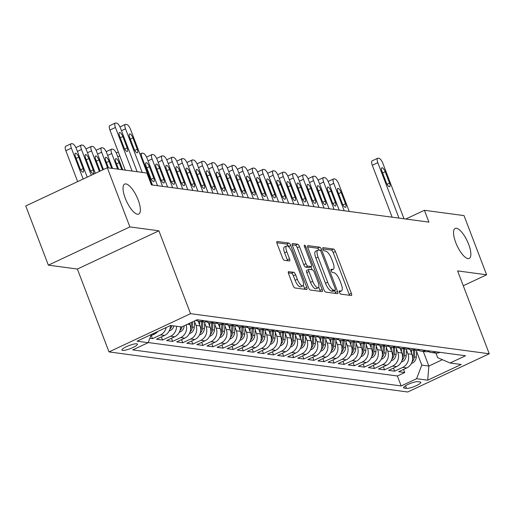 <?xml version="1.0" encoding="UTF-8"?>
<svg xmlns="http://www.w3.org/2000/svg" width="515" height="515" viewBox="0 0 515 515"><rect width="100%" height="100%" fill="white"/><g stroke="black" fill="none" stroke-linecap="round" stroke-linejoin="round"><path stroke-width="0.77" d="M339.437 292.391A1.777 0.605 64.9 0 0 340.75 294.11L351.275 295.52A2.536 0.863 64.9 0 0 351.462 295.501A2.536 0.863 64.9 0 0 351.378 293.331L335.4 251.5A2.536 0.863 64.9 0 0 333.527 249.041L323.002 247.631A1.777 0.605 64.9 0 0 322.866 247.651A1.777 0.605 64.9 0 0 322.924 249.163A1.777 0.605 64.9 0 0 324.244 250.882L325.602 251.069A8.124 2.755 64.9 0 1 331.615 258.929L332.948 262.412A8.124 2.755 64.9 0 1 333.224 269.345A8.124 2.755 64.9 0 1 332.613 269.429L331.254 269.242A1.777 0.605 64.9 0 0 331.119 269.261A1.777 0.605 64.9 0 0 331.177 270.774A1.777 0.605 64.9 0 0 332.497 272.499L333.855 272.68A8.124 2.755 64.9 0 1 339.868 280.54L341.2 284.029A8.124 2.755 64.9 0 1 341.477 290.962A8.124 2.755 64.9 0 1 340.866 291.039L339.507 290.859A1.777 0.605 64.9 0 0 339.372 290.872A1.777 0.605 64.9 0 0 339.437 292.391M138.162 199.949A16.557 5.607 64.9 0 0 124.675 184.087A16.557 5.607 64.9 0 0 125.248 198.211A16.557 5.607 64.9 0 0 138.735 214.066A16.557 5.607 64.9 0 0 138.162 199.949M468.656 244.303A16.557 5.607 64.9 0 0 455.17 228.448A16.557 5.607 64.9 0 0 455.743 242.571A16.557 5.607 64.9 0 0 469.229 258.427A16.557 5.607 64.9 0 0 468.656 244.303M122.589 350.412A8.279 1.661 159.1 0 0 131.583 348.114A8.279 1.661 159.1 0 0 137.376 344.149A8.279 1.661 159.1 0 0 136.694 343.795A8.279 1.661 159.1 0 0 127.701 346.099A8.279 1.661 159.1 0 0 121.907 350.058A8.279 1.661 159.1 0 0 122.589 350.412M288.703 271.579A2.536 0.863 64.9 0 0 288.516 271.605A2.536 0.863 64.9 0 0 288.6 273.774L293.08 285.51A2.536 0.863 64.9 0 0 294.96 287.962L306.65 289.533A2.536 0.863 64.9 0 0 306.837 289.507A2.536 0.863 64.9 0 0 306.753 287.344L290.775 245.513A2.536 0.863 64.9 0 0 288.902 243.054L277.212 241.484A2.536 0.863 64.9 0 0 277.019 241.509A2.536 0.863 64.9 0 0 277.109 243.679L282.523 257.854A2.536 0.863 64.9 0 0 284.402 260.307L289.404 260.983A2.536 0.863 64.9 0 0 289.591 260.957A2.536 0.863 64.9 0 0 289.507 258.788L286.823 251.758A6.792 2.298 64.9 0 1 286.585 245.964A6.792 2.298 64.9 0 1 292.121 252.472L302.633 280.012A6.792 2.298 64.9 0 1 302.872 285.806A6.792 2.298 64.9 0 1 297.335 279.297L295.584 274.707A2.536 0.863 64.9 0 0 293.705 272.255L288.374 271.733M158.903 230.81L129.889 226.915L107.287 167.723L25.75 205.961L48.352 265.148L77.366 269.042L109.006 351.912L190.544 313.674L158.903 230.81L77.366 269.042M463.275 285.741L486.617 274.791L457.603 270.896L489.25 353.766L190.544 313.674M486.617 274.791L464.015 215.598L424.405 210.287L405.788 219.017M107.287 167.723L146.897 173.04L151.416 184.879L428.931 222.126L424.405 210.287M323.89 289.642A2.536 0.863 64.9 0 0 325.763 292.102L337.454 293.666A2.536 0.863 64.9 0 0 337.647 293.64A2.536 0.863 64.9 0 0 337.557 291.477L321.585 249.646A2.536 0.863 64.9 0 0 319.706 247.187L308.015 245.623A2.536 0.863 64.9 0 0 307.828 245.642A2.536 0.863 64.9 0 0 307.912 247.812L323.89 289.642M322.049 291.599L310.365 290.035A2.536 0.863 64.9 0 1 308.485 287.576L292.514 245.745A2.536 0.863 64.9 0 1 292.423 243.576A2.536 0.863 64.9 0 1 292.617 243.55L297.619 244.226A2.536 0.863 64.9 0 1 299.492 246.679L305.974 263.648A2.536 0.863 64.9 0 0 307.854 266.101L311.169 266.551A2.536 0.863 64.9 0 0 311.363 266.525A2.536 0.863 64.9 0 0 311.272 264.356L304.526 246.698A1.777 0.605 64.9 0 1 304.468 245.179A1.777 0.605 64.9 0 1 305.916 246.878L322.152 289.411A2.536 0.863 64.9 0 1 322.242 291.574A2.536 0.863 64.9 0 1 322.049 291.599M149.833 338.316L152.472 338.67L151.288 335.574M166.184 327.534A10.345 9.515 97.6 0 1 160.513 334.905L164.549 335.445L156.509 339.218L162.566 340.029L161.382 336.932M176.516 326.278A10.345 9.515 97.6 0 1 170.607 336.256L174.643 336.797L166.603 340.57L172.654 341.381L171.469 338.284M186.179 324.856A10.345 9.515 97.6 0 1 180.701 337.608L184.737 338.149L176.69 341.921L182.748 342.739L181.563 339.636M194.638 321.83L195.99 325.358A10.345 9.515 97.6 0 1 190.788 338.967L194.825 339.507L186.784 343.28L192.835 344.091L191.657 340.994M204.732 323.182L206.077 326.716A10.345 9.515 97.6 0 1 200.882 340.318L204.919 340.859L196.872 344.632L202.929 345.443L201.745 342.346M214.819 324.54L216.171 328.068A10.345 9.515 97.6 0 1 210.97 341.67L215.006 342.218L206.966 345.99L213.023 346.801L211.839 343.705M224.913 325.892L226.259 329.426A10.345 9.515 97.6 0 1 221.064 343.029L225.1 343.569L217.06 347.342L223.111 348.153L221.926 345.056M235.007 327.244L236.353 330.778A10.345 9.515 97.6 0 1 231.158 344.381L235.194 344.921L227.147 348.694L233.205 349.511L232.02 346.408M245.095 328.602L246.447 332.13A10.345 9.515 97.6 0 1 241.245 345.739L245.282 346.28L237.241 350.052L243.292 350.863L242.114 347.767M255.189 329.954L256.534 333.488A10.345 9.515 97.6 0 1 251.339 347.091L255.376 347.631L247.329 351.404L253.386 352.215L252.202 349.119M265.276 331.312L266.628 334.84A10.345 9.515 97.6 0 1 261.427 348.443L265.463 348.99L257.423 352.762L263.474 353.573L262.296 350.477M275.37 332.664L276.716 336.198A10.345 9.515 97.6 0 1 271.521 349.801L275.557 350.342L267.517 354.114L273.568 354.925L272.384 351.829M285.465 334.016L286.81 337.55A10.345 9.515 97.6 0 1 281.615 351.153L285.651 351.694L277.604 355.466L283.662 356.283L282.478 353.181M295.552 335.374L296.904 338.902A10.345 9.515 97.6 0 1 291.702 352.511L295.739 353.052L287.698 356.824L293.75 357.635L292.572 354.539M305.646 336.726L306.992 340.26A10.345 9.515 97.6 0 1 301.796 353.863L305.833 354.404L297.786 358.176L303.844 358.987L302.659 355.891M315.734 338.085L317.086 341.612A10.345 9.515 97.6 0 1 311.884 355.215L315.92 355.762L307.88 359.528L313.931 360.346L312.753 357.249M325.828 339.437L327.173 342.971A10.345 9.515 97.6 0 1 321.978 356.573L326.014 357.114L317.967 360.886L324.025 361.697L322.841 358.601M335.922 340.788L337.267 344.323A10.345 9.515 97.6 0 1 332.072 357.925L336.108 358.466L328.061 362.238L334.119 363.049L332.935 359.953M346.009 342.147L347.361 345.674A10.345 9.515 97.6 0 1 342.16 359.283L346.196 359.824L338.155 363.596L344.207 364.408L343.022 361.311M356.103 343.499L357.449 347.033A10.345 9.515 97.6 0 1 352.254 360.635L356.29 361.176L348.243 364.948L354.301 365.759L353.116 362.663M366.191 344.85L367.543 348.385A10.345 9.515 97.6 0 1 362.341 361.987L366.377 362.528L358.337 366.3L364.388 367.118L363.21 364.021M376.285 346.209L377.63 349.736A10.345 9.515 97.6 0 1 372.435 363.345L376.471 363.886L368.425 367.659L374.482 368.47L373.298 365.373M386.372 347.561L387.724 351.095A10.345 9.515 97.6 0 1 382.523 364.697L386.565 365.238L378.519 369.01L384.576 369.822L383.392 366.725M396.466 348.919L397.818 352.447A10.345 9.515 97.6 0 1 392.617 366.056L396.653 366.596L388.613 370.369L394.664 371.18L402.711 367.407A10.345 9.515 -82.4 0 0 407.906 353.805L406.56 350.271M393.479 368.083L394.664 371.18M184.737 338.149A10.345 9.515 -82.4 0 0 189.932 324.547L189.462 323.311M194.825 339.507A10.345 9.515 -82.4 0 0 200.026 325.905L198.217 321.167M204.919 340.859A10.345 9.515 -82.4 0 0 210.114 327.257L208.305 322.519M215.006 342.218A10.345 9.515 -82.4 0 0 220.208 328.609L218.399 323.877M225.1 343.569A10.345 9.515 -82.4 0 0 230.302 329.967L228.493 325.229M235.194 344.921A10.345 9.515 -82.4 0 0 240.389 331.319L238.58 326.581M245.282 346.28A10.345 9.515 -82.4 0 0 250.483 332.677L248.674 327.939M255.376 347.631A10.345 9.515 -82.4 0 0 260.571 334.029L258.762 329.291M265.463 348.99A10.345 9.515 -82.4 0 0 270.665 335.381L268.856 330.649M275.557 350.342A10.345 9.515 -82.4 0 0 280.752 336.739L278.943 332.001M285.651 351.694A10.345 9.515 -82.4 0 0 290.846 338.091L289.037 333.353M295.739 353.052A10.345 9.515 -82.4 0 0 300.94 339.449L299.131 334.711M305.833 354.404A10.345 9.515 -82.4 0 0 311.028 340.801L309.219 336.063M315.92 355.762A10.345 9.515 -82.4 0 0 321.122 342.153L319.313 337.415M326.014 357.114A10.345 9.515 -82.4 0 0 331.209 343.511L329.4 338.773M336.108 358.466A10.345 9.515 -82.4 0 0 341.303 344.863L339.494 340.125M346.196 359.824A10.345 9.515 -82.4 0 0 351.397 346.215L349.588 341.484M356.29 361.176A10.345 9.515 -82.4 0 0 361.485 347.574L359.676 342.835M366.377 362.528A10.345 9.515 -82.4 0 0 371.579 348.925L369.77 344.187M376.471 363.886A10.345 9.515 -82.4 0 0 381.667 350.284L379.858 345.546M386.565 365.238A10.345 9.515 -82.4 0 0 391.76 351.636L389.952 346.898M396.653 366.596A10.345 9.515 -82.4 0 0 401.855 352.987L400.046 348.256M420.143 381.976L417.923 381.673A8.021 1.609 159.1 0 0 409.213 383.9A8.021 1.609 159.1 0 0 403.599 387.737A8.021 1.609 159.1 0 0 404.262 388.085L406.483 388.381A8.021 1.609 159.1 0 0 415.193 386.153A8.021 1.609 159.1 0 0 420.806 382.317A8.021 1.609 159.1 0 0 420.143 381.976M109.006 351.912L407.713 391.999L489.25 353.766M151.281 334.525L148.166 342.681L132.741 349.91L401.172 385.941L416.596 378.705L421.798 365.103L416.648 351.623M148.166 342.681L137.067 341.188L170.562 325.48L181.66 326.974L197.091 319.738L465.521 355.762L450.091 362.998L461.195 364.485L427.695 380.192L416.596 378.705M148.217 342.552L397.374 375.995L404.758 372.532L398.7 371.721L406.747 367.948A10.345 9.515 -82.4 0 0 411.942 354.346L410.133 349.608M428.255 351.533A10.345 9.515 -82.4 0 0 431.21 352.485A10.345 9.515 -82.4 0 0 435.98 351.797M431.21 352.485L435.246 353.026A10.345 9.515 -82.4 0 0 440.016 352.344M392.617 366.056L384.576 369.822M382.523 364.697L374.482 368.47M372.435 363.345L364.388 367.118M362.341 361.987L354.301 365.759M352.254 360.635L344.207 364.408M342.16 359.283L334.119 363.049M332.072 357.925L324.025 361.697M321.978 356.573L313.931 360.346M311.884 355.215L303.844 358.987M301.796 353.863L293.75 357.635M291.702 352.511L283.662 356.283M281.615 351.153L273.568 354.925M271.521 349.801L263.474 353.573M261.427 348.443L253.386 352.215M251.339 347.091L243.292 350.863M241.245 345.739L233.205 349.511M231.158 344.381L223.111 348.153M221.064 343.029L213.023 346.801M210.97 341.67L202.929 345.443M200.882 340.318L192.835 344.091M190.788 338.967L182.748 342.739M180.701 337.608L172.654 341.381M170.607 336.256L162.566 340.029M160.513 334.905L152.472 338.67M150.792 335.812L154.461 334.087A10.345 9.515 -82.4 0 0 157.86 331.435M421.798 365.103L428.86 366.049L442.404 359.695M423.272 351.417L428.86 366.049L427.695 380.192M435.915 353.09L437.66 357.661L450.091 362.998M129.889 226.915L48.352 265.148M403.573 369.435L404.758 372.532M397.374 375.995L401.172 385.941M425.892 350.445A10.345 9.515 97.6 0 1 421.122 351.127L425.158 351.674A10.345 9.515 -82.4 0 0 429.928 350.985M415.798 349.093A10.345 9.515 97.6 0 1 411.028 349.775L415.064 350.316A10.345 9.515 -82.4 0 0 419.834 349.634M421.122 351.127A10.345 9.515 97.6 0 1 418.167 350.181M405.711 347.734A10.345 9.515 97.6 0 1 400.94 348.423L404.977 348.964A10.345 9.515 -82.4 0 0 409.747 348.275M411.028 349.775A10.345 9.515 97.6 0 1 408.073 348.829M395.617 346.383A10.345 9.515 97.6 0 1 390.846 347.065L394.883 347.606A10.345 9.515 -82.4 0 0 399.653 346.923M400.94 348.423A10.345 9.515 97.6 0 1 397.986 347.471M385.523 345.031A10.345 9.515 97.6 0 1 380.752 345.713L384.789 346.254A10.345 9.515 -82.4 0 0 389.565 345.571M390.846 347.065A10.345 9.515 97.6 0 1 387.892 346.119M375.435 343.672A10.345 9.515 97.6 0 1 370.665 344.355L374.701 344.902A10.345 9.515 -82.4 0 0 379.471 344.213M380.752 345.713A10.345 9.515 97.6 0 1 377.798 344.76M365.341 342.321A10.345 9.515 97.6 0 1 360.571 343.003L364.607 343.544A10.345 9.515 -82.4 0 0 369.377 342.861M370.665 344.355A10.345 9.515 97.6 0 1 367.71 343.408M355.253 340.962A10.345 9.515 97.6 0 1 350.483 341.651L354.52 342.192A10.345 9.515 -82.4 0 0 359.29 341.509M360.571 343.003A10.345 9.515 97.6 0 1 357.616 342.057M345.159 339.61A10.345 9.515 97.6 0 1 340.389 340.293L344.426 340.833A10.345 9.515 -82.4 0 0 349.196 340.151M350.483 341.651A10.345 9.515 97.6 0 1 347.528 340.698M335.072 338.258A10.345 9.515 97.6 0 1 330.295 338.941L334.332 339.482A10.345 9.515 -82.4 0 0 339.108 338.799M340.389 340.293A10.345 9.515 97.6 0 1 337.434 339.346M324.978 336.9A10.345 9.515 97.6 0 1 320.208 337.589L324.244 338.13A10.345 9.515 -82.4 0 0 329.014 337.441M330.295 338.941A10.345 9.515 97.6 0 1 327.34 337.988M314.884 335.548A10.345 9.515 97.6 0 1 310.114 336.231L314.15 336.771A10.345 9.515 -82.4 0 0 318.92 336.089M320.208 337.589A10.345 9.515 97.6 0 1 317.253 336.636M304.796 334.19A10.345 9.515 97.6 0 1 300.026 334.879L304.062 335.42A10.345 9.515 -82.4 0 0 308.833 334.737M310.114 336.231A10.345 9.515 97.6 0 1 307.159 335.284M294.702 332.838A10.345 9.515 97.6 0 1 289.932 333.52L293.968 334.068A10.345 9.515 -82.4 0 0 298.739 333.379M300.026 334.879A10.345 9.515 97.6 0 1 297.071 333.926M284.615 331.486A10.345 9.515 97.6 0 1 279.838 332.169L283.874 332.709A10.345 9.515 -82.4 0 0 288.651 332.027M289.932 333.52A10.345 9.515 97.6 0 1 286.977 332.574M274.521 330.128A10.345 9.515 97.6 0 1 269.751 330.817L273.787 331.357A10.345 9.515 -82.4 0 0 278.557 330.669M279.838 332.169A10.345 9.515 97.6 0 1 276.883 331.216M264.427 328.776A10.345 9.515 97.6 0 1 259.657 329.458L263.693 329.999A10.345 9.515 -82.4 0 0 268.463 329.317M269.751 330.817A10.345 9.515 97.6 0 1 266.796 329.864M254.339 327.418A10.345 9.515 97.6 0 1 249.569 328.107L253.605 328.647A10.345 9.515 -82.4 0 0 258.376 327.965M259.657 329.458A10.345 9.515 97.6 0 1 256.702 328.512M244.245 326.066A10.345 9.515 97.6 0 1 239.475 326.748L243.511 327.295A10.345 9.515 -82.4 0 0 248.282 326.607M249.569 328.107A10.345 9.515 97.6 0 1 246.614 327.154M234.158 324.714A10.345 9.515 97.6 0 1 229.381 325.396L233.417 325.937A10.345 9.515 -82.4 0 0 238.194 325.255M239.475 326.748A10.345 9.515 97.6 0 1 236.52 325.802M224.064 323.356A10.345 9.515 97.6 0 1 219.293 324.044L223.33 324.585A10.345 9.515 -82.4 0 0 228.1 323.896M229.381 325.396A10.345 9.515 97.6 0 1 226.426 324.45M213.97 322.004A10.345 9.515 97.6 0 1 209.199 322.686L213.236 323.227A10.345 9.515 -82.4 0 0 218.006 322.545M219.293 324.044A10.345 9.515 97.6 0 1 216.339 323.092M203.882 320.652A10.345 9.515 97.6 0 1 199.112 321.334L203.148 321.875A10.345 9.515 -82.4 0 0 207.918 321.193M209.199 322.686A10.345 9.515 97.6 0 1 206.245 321.74M174.643 336.797A10.345 9.515 -82.4 0 0 180.553 326.819M195.43 320.517A10.345 9.515 -82.4 0 0 197.824 319.834M199.112 321.334A10.345 9.515 97.6 0 1 196.157 320.382M164.549 335.445A10.345 9.515 -82.4 0 0 170.459 325.525M349.44 295.275A2.536 0.863 64.9 0 0 349.17 294.368L333.199 252.53A2.536 0.863 64.9 0 0 331.319 250.078L322.847 248.938M319.178 250.206A2.536 0.863 64.9 0 0 317.504 248.224L307.642 246.897M335.626 293.421A2.536 0.863 64.9 0 0 335.355 292.514L334.608 290.557M335.123 290.267A1.777 0.605 64.9 0 0 335.259 290.248A1.777 0.605 64.9 0 0 335.194 288.735L321.173 252.015A1.777 0.605 64.9 0 0 319.86 250.296L318.425 250.103A8.124 2.755 64.9 0 0 317.813 250.181A8.124 2.755 64.9 0 0 318.09 257.114L327.675 282.214A8.124 2.755 64.9 0 0 333.688 290.074L335.123 290.267L332.922 291.303A1.777 0.605 64.9 0 0 333.051 291.284A1.777 0.605 64.9 0 0 333.154 291.194M317.813 250.181L315.611 251.217A8.124 2.755 64.9 0 0 315.888 258.15L318.09 257.114M332.922 291.303L331.48 291.11A8.124 2.755 64.9 0 1 325.474 283.244L315.888 258.15M292.243 244.831L295.41 245.256L297.619 244.226M309.296 267.427A2.536 0.863 64.9 0 1 309.155 267.555A2.536 0.863 64.9 0 1 308.968 267.581L305.646 267.137A2.536 0.863 64.9 0 1 303.766 264.678L297.29 247.715A2.536 0.863 64.9 0 0 295.41 245.256M310.899 266.738L312.051 269.751M318.714 287.203L319.95 290.441L322.152 289.411M312.695 281.248A6.792 2.298 64.9 0 0 318.231 287.756A6.792 2.298 64.9 0 0 317.993 281.963L314.292 272.261A2.536 0.863 64.9 0 0 312.412 269.802L309.097 269.358A2.536 0.863 64.9 0 0 308.903 269.384A2.536 0.863 64.9 0 0 308.994 271.547L312.695 281.248L310.494 282.284A6.792 2.298 64.9 0 0 316.023 288.786L318.231 287.756M306.889 270.388A2.536 0.863 64.9 0 0 306.702 270.414A2.536 0.863 64.9 0 0 306.786 272.583L308.994 271.547M310.494 282.284L306.786 272.583M320.221 291.355A2.536 0.863 64.9 0 0 319.95 290.441M302.872 285.806L300.67 286.836A6.792 2.298 64.9 0 1 295.134 280.334L293.383 275.744A2.536 0.863 64.9 0 0 291.503 273.285L288.329 272.86M286.585 245.964L284.383 247A6.792 2.298 64.9 0 0 284.615 252.794L286.823 251.758M287.57 260.738A2.536 0.863 64.9 0 0 287.299 259.824L284.615 252.794M288.696 246.872L288.574 246.543A2.536 0.863 64.9 0 0 286.694 244.084L276.838 242.765M304.822 289.288A2.536 0.863 64.9 0 0 304.545 288.374L303.354 285.246M411.395 363.41L412.47 363.03A6.856 6.302 -82.4 0 0 416.255 357.178L416.738 350.38M344.207 210.751L333.746 183.346A5.176 1.751 64.9 0 1 333.565 178.93A5.176 1.751 64.9 0 1 333.952 178.879L334.962 179.014A5.176 1.751 64.9 0 1 338.786 184.022L349.254 211.427M411.453 353.065L411.678 349.865M412.122 361.678A6.856 6.302 -82.4 0 0 414.343 356.921L414.807 350.284M413.597 350.123L413.127 356.76A6.856 6.302 97.6 0 1 412.637 358.949M337.904 191.992L342.243 203.354A4.139 1.403 64.9 0 0 345.617 207.32A4.139 1.403 64.9 0 0 345.475 203.792L341.136 192.423A4.139 1.403 64.9 0 0 337.763 188.458A4.139 1.403 64.9 0 0 337.904 191.992M398.983 218.103L377.817 162.676A5.176 1.751 64.9 0 1 377.637 158.266A5.176 1.751 64.9 0 1 378.029 158.214L379.034 158.35A5.176 1.751 64.9 0 1 382.864 163.352L404.024 218.778M377.637 158.266L372.126 160.847A5.176 1.751 -115.1 0 0 372.306 165.264L392.134 217.182M381.982 171.321A4.139 1.403 -115.1 0 1 381.834 167.793A4.139 1.403 -115.1 0 1 385.207 171.759L389.546 183.121A4.139 1.403 -115.1 0 1 389.688 186.649A4.139 1.403 -115.1 0 1 386.321 182.69L381.982 171.321M401.307 362.058L402.376 361.672A6.856 6.302 -82.4 0 0 406.168 355.82L406.644 349.028M334.119 209.399L323.652 181.988A5.176 1.751 64.9 0 1 323.472 177.578A5.176 1.751 64.9 0 1 323.864 177.527L324.868 177.662A5.176 1.751 64.9 0 1 328.699 182.671L339.16 210.075M401.365 351.713L401.591 348.507M402.028 360.326A6.856 6.302 -82.4 0 0 404.249 355.562L404.719 348.925M403.509 348.764L403.039 355.402A6.856 6.302 97.6 0 1 402.543 357.597M327.817 190.634L332.156 202.002A4.139 1.403 64.9 0 0 335.529 205.968A4.139 1.403 64.9 0 0 335.381 202.434L331.042 191.071A4.139 1.403 64.9 0 0 327.669 187.106A4.139 1.403 64.9 0 0 327.817 190.634M391.213 360.7L392.288 360.32A6.856 6.302 -82.4 0 0 396.074 354.468L396.556 347.67M324.025 208.047L313.558 180.636A5.176 1.751 64.9 0 1 313.384 176.227A5.176 1.751 64.9 0 1 313.77 176.175L314.781 176.31A5.176 1.751 64.9 0 1 318.605 181.312L329.072 208.723M391.271 350.355L391.497 347.155M391.934 358.968A6.856 6.302 -82.4 0 0 394.155 354.211L394.625 347.574M393.415 347.413L392.945 354.05A6.856 6.302 97.6 0 1 392.449 356.245M317.723 189.282L322.062 200.644A4.139 1.403 64.9 0 0 325.435 204.609A4.139 1.403 64.9 0 0 325.293 201.082L320.954 189.713A4.139 1.403 64.9 0 0 317.581 185.754A4.139 1.403 64.9 0 0 317.723 189.282M381.126 359.348L382.194 358.961A6.856 6.302 -82.4 0 0 385.986 353.116L386.462 346.318M313.931 206.689L303.47 179.284A5.176 1.751 64.9 0 1 303.29 174.868A5.176 1.751 64.9 0 1 303.676 174.817L304.687 174.952A5.176 1.751 64.9 0 1 308.517 179.96L318.978 207.365M381.177 349.003L381.409 345.797M381.847 357.616A6.856 6.302 -82.4 0 0 384.068 352.859L384.538 346.222M383.321 346.054L382.857 352.691A6.856 6.302 97.6 0 1 382.362 354.887M307.629 187.93L311.974 199.292A4.139 1.403 64.9 0 0 315.341 203.258A4.139 1.403 64.9 0 0 315.199 199.723L310.86 188.361A4.139 1.403 64.9 0 0 307.487 184.396A4.139 1.403 64.9 0 0 307.629 187.93M371.032 357.996L372.107 357.61A6.856 6.302 -82.4 0 0 375.892 351.758L376.375 344.96M303.844 205.337L293.376 177.926A5.176 1.751 64.9 0 1 293.196 173.516A5.176 1.751 64.9 0 1 293.589 173.465L294.599 173.6A5.176 1.751 64.9 0 1 298.423 178.608L308.891 206.013M371.09 347.644L371.315 344.445M371.753 356.264A6.856 6.302 -82.4 0 0 373.974 351.5L374.444 344.863M373.233 344.702L372.763 351.339A6.856 6.302 97.6 0 1 372.268 353.535M297.541 186.572L301.88 197.94A4.139 1.403 64.9 0 0 305.253 201.899A4.139 1.403 64.9 0 0 305.112 198.372L300.766 187.009A4.139 1.403 64.9 0 0 297.4 183.044A4.139 1.403 64.9 0 0 297.541 186.572M360.938 356.638L362.013 356.258A6.856 6.302 -82.4 0 0 365.798 350.406L366.281 343.608M293.75 203.979L283.289 176.574A5.176 1.751 64.9 0 1 283.108 172.158A5.176 1.751 64.9 0 1 283.495 172.107L284.505 172.242A5.176 1.751 64.9 0 1 288.329 177.25L298.797 204.661M360.996 346.292L361.221 343.093M361.665 354.906A6.856 6.302 -82.4 0 0 363.886 350.149L364.35 343.511M363.139 343.351L362.676 349.988A6.856 6.302 97.6 0 1 362.18 352.176M287.447 185.22L291.786 196.582A4.139 1.403 64.9 0 0 295.159 200.547A4.139 1.403 64.9 0 0 295.018 197.02L290.679 185.651A4.139 1.403 64.9 0 0 287.306 181.686A4.139 1.403 64.9 0 0 287.447 185.22M350.85 355.286L351.919 354.899A6.856 6.302 -82.4 0 0 355.71 349.048L356.187 342.256M283.662 202.627L273.195 175.222A5.176 1.751 64.9 0 1 273.014 170.806A5.176 1.751 64.9 0 1 273.407 170.755L274.411 170.89A5.176 1.751 64.9 0 1 278.242 175.898L288.709 203.303M350.908 344.941L351.133 341.735M351.571 353.554A6.856 6.302 -82.4 0 0 353.792 348.79L354.262 342.16M353.052 341.992L352.582 348.629A6.856 6.302 97.6 0 1 352.086 350.824M277.36 183.861L281.699 195.23A4.139 1.403 64.9 0 0 285.072 199.196A4.139 1.403 64.9 0 0 284.924 195.661L280.585 184.299A4.139 1.403 64.9 0 0 277.212 180.334A4.139 1.403 64.9 0 0 277.36 183.861M340.756 353.927L341.831 353.548A6.856 6.302 -82.4 0 0 345.617 347.696L346.099 340.898M273.568 201.275L263.101 173.864A5.176 1.751 64.9 0 1 262.927 169.454A5.176 1.751 64.9 0 1 263.313 169.403L264.324 169.538A5.176 1.751 64.9 0 1 268.148 174.54L278.615 201.951M340.814 343.582L341.039 340.383M341.477 352.196A6.856 6.302 -82.4 0 0 343.698 347.438L344.168 340.801M342.958 340.64L342.488 347.277A6.856 6.302 97.6 0 1 341.992 349.473M267.266 182.51L271.605 193.872A4.139 1.403 64.9 0 0 274.978 197.837A4.139 1.403 64.9 0 0 274.836 194.309L270.497 182.941A4.139 1.403 64.9 0 0 267.124 178.982A4.139 1.403 64.9 0 0 267.266 182.51M330.669 352.575L331.737 352.189A6.856 6.302 -82.4 0 0 335.529 346.344L336.005 339.546M263.48 199.917L253.013 172.512A5.176 1.751 64.9 0 1 252.833 168.096A5.176 1.751 64.9 0 1 253.219 168.045L254.23 168.18A5.176 1.751 64.9 0 1 258.06 173.188L268.521 200.593M330.727 342.23L330.952 339.031M331.39 350.844A6.856 6.302 -82.4 0 0 333.611 346.086L334.081 339.449M332.864 339.282L332.4 345.919A6.856 6.302 97.6 0 1 331.905 348.114M257.172 181.158L261.517 192.52A4.139 1.403 64.9 0 0 264.884 196.485A4.139 1.403 64.9 0 0 264.742 192.951L260.403 181.589A4.139 1.403 64.9 0 0 257.03 177.624A4.139 1.403 64.9 0 0 257.172 181.158M320.575 351.224L321.65 350.837A6.856 6.302 -82.4 0 0 325.435 344.986L325.918 338.188M253.386 198.565L242.919 171.154A5.176 1.751 64.9 0 1 242.739 166.744A5.176 1.751 64.9 0 1 243.132 166.693L244.142 166.828A5.176 1.751 64.9 0 1 247.966 171.836L258.433 199.241M320.633 340.872L320.858 337.673M321.296 349.492A6.856 6.302 -82.4 0 0 323.517 344.728L323.986 338.091M322.776 337.93L322.306 344.567A6.856 6.302 97.6 0 1 321.811 346.762M247.084 179.799L251.423 191.168A4.139 1.403 64.9 0 0 254.796 195.127A4.139 1.403 64.9 0 0 254.655 191.599L250.309 180.237A4.139 1.403 64.9 0 0 246.943 176.272A4.139 1.403 64.9 0 0 247.084 179.799M310.481 349.865L311.556 349.485A6.856 6.302 -82.4 0 0 315.347 343.634L315.824 336.836M243.292 197.206L232.832 169.802A5.176 1.751 64.9 0 1 232.651 165.386A5.176 1.751 64.9 0 1 233.038 165.334L234.048 165.476A5.176 1.751 64.9 0 1 237.872 170.478L248.339 197.889M310.539 339.52L310.764 336.321M311.208 348.134A6.856 6.302 -82.4 0 0 313.429 343.376L313.893 336.739M312.682 336.578L312.219 343.215A6.856 6.302 97.6 0 1 311.723 345.404M236.99 178.447L241.329 189.81A4.139 1.403 64.9 0 0 244.702 193.775A4.139 1.403 64.9 0 0 244.561 190.247L240.222 178.879A4.139 1.403 64.9 0 0 236.849 174.913A4.139 1.403 64.9 0 0 236.99 178.447M300.393 348.513L301.462 348.127A6.856 6.302 -82.4 0 0 305.253 342.275L305.73 335.484M233.205 195.855L222.738 168.45A5.176 1.751 64.9 0 1 222.557 164.034A5.176 1.751 64.9 0 1 222.95 163.982L223.954 164.118A5.176 1.751 64.9 0 1 227.785 169.126L238.252 196.53M300.451 338.168L300.676 334.962M301.114 346.782A6.856 6.302 -82.4 0 0 303.335 342.024L303.805 335.387M302.595 335.22L302.125 341.857A6.856 6.302 97.6 0 1 301.629 344.052M226.903 177.096L231.241 188.458A4.139 1.403 64.9 0 0 234.615 192.423A4.139 1.403 64.9 0 0 234.467 188.889L230.128 177.527A4.139 1.403 64.9 0 0 226.761 173.561A4.139 1.403 64.9 0 0 226.903 177.096M290.299 347.155L291.374 346.775A6.856 6.302 -82.4 0 0 295.159 340.924L295.642 334.126M223.111 194.503L212.644 167.092A5.176 1.751 64.9 0 1 212.47 162.682A5.176 1.751 64.9 0 1 212.856 162.631L213.867 162.766A5.176 1.751 64.9 0 1 217.691 167.768L228.158 195.179M290.357 336.81L290.582 333.611M291.026 345.423A6.856 6.302 -82.4 0 0 293.241 340.666L293.711 334.029M292.501 333.868L292.031 340.505A6.856 6.302 97.6 0 1 291.535 342.7M216.809 175.737L221.147 187.106A4.139 1.403 64.9 0 0 224.521 191.065A4.139 1.403 64.9 0 0 224.379 187.537L220.04 176.169A4.139 1.403 64.9 0 0 216.667 172.21A4.139 1.403 64.9 0 0 216.809 175.737M280.212 345.803L281.28 345.417A6.856 6.302 -82.4 0 0 285.072 339.572L285.548 332.774M213.023 193.144L202.556 165.74A5.176 1.751 64.9 0 1 202.376 161.324A5.176 1.751 64.9 0 1 202.762 161.272L203.773 161.407A5.176 1.751 64.9 0 1 207.603 166.416L218.064 193.82M280.269 335.458L280.495 332.259M280.933 344.072A6.856 6.302 -82.4 0 0 283.153 339.314L283.623 332.677M282.407 332.516L281.943 339.147A6.856 6.302 97.6 0 1 281.447 341.342M206.715 174.385L211.06 185.748A4.139 1.403 64.9 0 0 214.427 189.713A4.139 1.403 64.9 0 0 214.285 186.179L209.946 174.817A4.139 1.403 64.9 0 0 206.573 170.851A4.139 1.403 64.9 0 0 206.715 174.385M270.118 344.451L271.193 344.065A6.856 6.302 -82.4 0 0 274.978 338.213L275.461 331.422M202.929 191.792L192.462 164.382A5.176 1.751 64.9 0 1 192.288 159.972A5.176 1.751 64.9 0 1 192.674 159.92L193.685 160.056A5.176 1.751 64.9 0 1 197.509 165.064L207.976 192.468M270.175 334.106L270.401 330.9M270.839 342.72A6.856 6.302 -82.4 0 0 273.059 337.956L273.529 331.319M272.319 331.158L271.849 337.795A6.856 6.302 97.6 0 1 271.353 339.99M196.627 173.027L200.966 184.396A4.139 1.403 64.9 0 0 204.339 188.361A4.139 1.403 64.9 0 0 204.198 184.827L199.859 173.465A4.139 1.403 64.9 0 0 196.485 169.499A4.139 1.403 64.9 0 0 196.627 173.027M260.03 343.093L261.099 342.713A6.856 6.302 -82.4 0 0 264.89 336.861L265.367 330.064M192.835 190.434L182.374 163.03A5.176 1.751 64.9 0 1 182.194 158.614A5.176 1.751 64.9 0 1 182.58 158.569L183.591 158.704A5.176 1.751 64.9 0 1 187.415 163.706L197.882 191.117M260.081 332.748L260.307 329.549M260.751 341.361A6.856 6.302 -82.4 0 0 262.972 336.604L263.435 329.967M262.225 329.806L261.762 336.443A6.856 6.302 97.6 0 1 261.266 338.632M186.533 171.675L190.872 183.037A4.139 1.403 64.9 0 0 194.245 187.003A4.139 1.403 64.9 0 0 194.103 183.475L189.765 172.107A4.139 1.403 64.9 0 0 186.391 168.148A4.139 1.403 64.9 0 0 186.533 171.675M249.936 341.741L251.011 341.355A6.856 6.302 -82.4 0 0 254.796 335.51L255.273 328.712M182.748 189.082L172.28 161.678A5.176 1.751 64.9 0 1 172.1 157.262A5.176 1.751 64.9 0 1 172.493 157.21L173.497 157.345A5.176 1.751 64.9 0 1 177.327 162.354L187.795 189.758M249.994 331.396L250.219 328.19M250.657 340.009A6.856 6.302 -82.4 0 0 252.878 335.252L253.348 328.615M252.138 328.448L251.668 335.085A6.856 6.302 97.6 0 1 251.172 337.28M176.445 170.323L180.784 181.686A4.139 1.403 64.9 0 0 184.158 185.651A4.139 1.403 64.9 0 0 184.01 182.117L179.671 170.755A4.139 1.403 64.9 0 0 176.304 166.789A4.139 1.403 64.9 0 0 176.445 170.323M239.842 340.389L240.917 340.003A6.856 6.302 -82.4 0 0 244.702 334.151L245.185 327.353M172.654 187.73L162.186 160.32A5.176 1.751 64.9 0 1 162.013 155.91A5.176 1.751 64.9 0 1 162.399 155.858L163.41 155.994A5.176 1.751 64.9 0 1 167.233 160.995L177.701 188.406M239.9 330.038L240.125 326.838M240.569 338.651A6.856 6.302 -82.4 0 0 242.79 333.894L243.254 327.257M242.044 327.096L241.574 333.733A6.856 6.302 97.6 0 1 241.078 335.928M166.351 168.965L170.69 180.334A4.139 1.403 64.9 0 0 174.064 184.293A4.139 1.403 64.9 0 0 173.922 180.765L169.583 169.403A4.139 1.403 64.9 0 0 166.21 165.437A4.139 1.403 64.9 0 0 166.351 168.965M229.754 339.031L230.823 338.651A6.856 6.302 -82.4 0 0 234.615 332.799L235.091 326.001M162.566 186.372L152.099 158.968A5.176 1.751 64.9 0 1 151.919 154.552A5.176 1.751 64.9 0 1 152.305 154.5L153.316 154.635A5.176 1.751 64.9 0 1 157.146 159.644L167.607 187.048M229.812 328.686L230.038 325.486M230.475 337.299A6.856 6.302 -82.4 0 0 232.696 332.542L233.166 325.905M231.956 325.744L231.486 332.381A6.856 6.302 97.6 0 1 230.99 334.57M156.264 167.613L160.603 178.975A4.139 1.403 64.9 0 0 163.97 182.941A4.139 1.403 64.9 0 0 163.828 179.413L159.489 168.045A4.139 1.403 64.9 0 0 156.116 164.079A4.139 1.403 64.9 0 0 156.264 167.613M219.66 337.679L220.735 337.293A6.856 6.302 -82.4 0 0 224.521 331.441L225.004 324.65M152.472 185.02L142.005 157.609A5.176 1.751 64.9 0 1 141.831 153.2A5.176 1.751 64.9 0 1 142.217 153.148L143.228 153.283A5.176 1.751 64.9 0 1 147.052 158.292L157.519 185.696M219.718 327.334L219.944 324.128M220.381 335.947A6.856 6.302 -82.4 0 0 222.602 331.184L223.072 324.547M221.862 324.386L221.392 331.023A6.856 6.302 97.6 0 1 220.896 333.218M146.17 166.255L150.509 177.624A4.139 1.403 64.9 0 0 153.882 181.589A4.139 1.403 64.9 0 0 153.74 178.055L149.402 166.693A4.139 1.403 64.9 0 0 146.028 162.727A4.139 1.403 64.9 0 0 146.17 166.255M209.573 336.321L210.641 335.941A6.856 6.302 -82.4 0 0 214.433 330.089L214.91 323.291M209.624 325.976L209.85 322.776M210.294 334.589A6.856 6.302 -82.4 0 0 212.515 329.832L212.978 323.195M211.768 323.034L211.305 329.671A6.856 6.302 97.6 0 1 210.809 331.866M199.479 334.969L200.554 334.583A6.856 6.302 -82.4 0 0 204.339 328.737L204.816 321.939M199.537 324.624L199.762 321.418M200.2 333.237A6.856 6.302 -82.4 0 0 202.421 328.48L202.891 321.843M201.68 321.675L201.211 328.312A6.856 6.302 97.6 0 1 200.715 330.508M189.385 333.617L190.46 333.231A6.856 6.302 -82.4 0 0 194.245 327.379L194.709 320.851M117.678 169.12L111.729 153.547A5.176 1.751 64.9 0 1 111.555 149.138A5.176 1.751 64.9 0 1 111.942 149.086L112.952 149.221A5.176 1.751 64.9 0 1 116.776 154.223L122.725 169.796M190.112 331.885A6.856 6.302 -82.4 0 0 192.333 327.122L192.707 321.791M191.445 322.384L191.117 326.961A6.856 6.302 97.6 0 1 190.621 329.156M121.817 169.673L119.126 162.631A4.139 1.403 64.9 0 0 115.753 158.665A4.139 1.403 64.9 0 0 115.894 162.193L118.585 169.242M179.297 332.259L180.366 331.879A6.856 6.302 -82.4 0 0 184.158 326.027L184.17 325.795M107.584 167.761L101.642 152.195A5.176 1.751 64.9 0 1 101.461 147.779A5.176 1.751 64.9 0 1 101.854 147.728L102.858 147.863A5.176 1.751 64.9 0 1 106.689 152.871L112.631 168.444M180.018 330.527A6.856 6.302 -82.4 0 0 182.098 326.768M180.829 326.858A6.856 6.302 97.6 0 1 180.533 327.798M111.723 168.321L109.032 161.272A4.139 1.403 64.9 0 0 105.659 157.307A4.139 1.403 64.9 0 0 105.807 160.841L108.498 167.884M169.203 330.907L170.278 330.521A6.856 6.302 -82.4 0 0 173.87 325.924M99.408 171.418L91.548 150.837A5.176 1.751 64.9 0 1 91.374 146.427A5.176 1.751 64.9 0 1 91.76 146.376L92.771 146.511A5.176 1.751 64.9 0 1 96.595 151.519L103.47 169.512M169.924 329.175A6.856 6.302 -82.4 0 0 171.952 325.667M170.742 325.506A6.856 6.302 97.6 0 1 170.439 326.446M102.736 169.86L98.944 159.92A4.139 1.403 64.9 0 0 95.571 155.955A4.139 1.403 64.9 0 0 95.713 159.483L100.052 170.851A4.139 1.403 64.9 0 0 100.142 171.077M91.29 175.229L81.46 149.485A5.176 1.751 64.9 0 1 81.28 145.076A5.176 1.751 64.9 0 1 81.666 145.024L82.677 145.159A5.176 1.751 64.9 0 1 86.501 150.161L95.346 173.323M85.619 158.131L89.964 169.493A4.139 1.403 64.9 0 0 93.331 173.458A4.139 1.403 64.9 0 0 93.189 169.931L88.85 158.562A4.139 1.403 64.9 0 0 85.477 154.603A4.139 1.403 64.9 0 0 85.619 158.131M142.179 172.409L125.531 128.821A5.176 1.751 64.9 0 1 125.351 124.405A5.176 1.751 64.9 0 1 125.744 124.353L126.748 124.488A5.176 1.751 64.9 0 1 130.578 129.497L151.745 184.924M129.696 137.466A4.139 1.403 -115.1 0 1 129.555 133.932A4.139 1.403 -115.1 0 1 132.922 137.898L137.267 149.26A4.139 1.403 -115.1 0 1 137.408 152.794A4.139 1.403 -115.1 0 1 134.035 148.829L129.696 137.466M83.166 179.033L71.366 148.133A5.176 1.751 64.9 0 1 71.186 143.717A5.176 1.751 64.9 0 1 71.579 143.666L72.583 143.801A5.176 1.751 64.9 0 1 76.413 148.809L87.228 177.128M77.656 181.615L65.856 150.715A5.176 1.751 -115.1 0 1 65.682 146.299L71.186 143.717M75.531 156.779L79.87 168.141A4.139 1.403 64.9 0 0 83.243 172.107A4.139 1.403 64.9 0 0 83.102 168.572L78.756 157.21A4.139 1.403 64.9 0 0 75.39 153.245A4.139 1.403 64.9 0 0 75.531 156.779M132.085 171.051L115.437 127.463A5.176 1.751 64.9 0 1 115.263 123.053A5.176 1.751 64.9 0 1 115.65 123.001L116.66 123.137A5.176 1.751 64.9 0 1 120.484 128.138L137.132 171.727M115.263 123.053L109.753 125.634A5.176 1.751 -115.1 0 0 109.933 130.044L125.242 170.13M119.602 136.108A4.139 1.403 -115.1 0 1 119.461 132.58A4.139 1.403 -115.1 0 1 122.834 136.539L127.173 147.908A4.139 1.403 -115.1 0 1 127.314 151.436A4.139 1.403 -115.1 0 1 123.941 147.47L119.602 136.108M187.518 324.225L189.932 324.547M195.99 325.358L200.026 325.905M206.077 326.716L210.114 327.257M216.171 328.068L220.208 328.609M226.259 329.426L230.302 329.967M236.353 330.778L240.389 331.319M246.447 332.13L250.483 332.677M256.534 333.488L260.571 334.029M266.628 334.84L270.665 335.381M276.716 336.198L280.752 336.739M286.81 337.55L290.846 338.091M296.904 338.902L300.94 339.449M306.992 340.26L311.028 340.801M317.086 341.612L321.122 342.153M327.173 342.971L331.209 343.511M337.267 344.323L341.303 344.863M347.361 345.674L351.397 346.215M357.449 347.033L361.485 347.574M367.543 348.385L371.579 348.925M377.63 349.736L381.667 350.284M387.724 351.095L391.76 351.636M397.818 352.447L401.855 352.987M407.906 353.805L411.942 354.346M402.711 367.407L406.747 367.948M152.71 333.855L154.461 334.087M405.485 385.78L406.483 388.381M403.863 387.042L404.262 388.085M339.256 291.799L340.866 291.039M330.997 270.182L332.613 269.429M331.319 250.078L333.527 249.041M333.199 252.53L335.4 251.5M349.17 294.368L351.378 293.331M307.687 245.777L308.015 245.623M317.504 248.224L319.706 247.187M320.047 250.367L321.585 249.646M335.355 292.514L337.557 291.477M325.474 283.244L327.675 282.214M331.48 291.11L333.688 290.074M292.282 243.711L292.617 243.55M297.29 247.715L299.492 246.679M303.766 264.678L305.974 263.648M305.646 267.137L307.854 266.101M308.968 267.581L311.169 266.551M304.796 247.406L305.916 246.878M291.503 273.285L293.705 272.255M293.383 275.744L295.584 274.707M295.134 280.334L297.335 279.297M287.299 259.824L289.507 258.788M276.877 241.638L277.212 241.484M286.694 244.084L288.902 243.054M288.574 246.543L290.775 245.513M304.545 288.374L306.753 287.344M333.746 183.346L329.684 185.252M411.614 362.978L412.335 363.075M414.343 356.921L416.255 357.178M412.547 356.676L413.127 356.76M338.535 193.64L341.136 192.423M342.996 204.951L345.475 203.792M372.306 165.264L377.817 162.676M385.207 171.759L382.613 172.976M389.546 183.121L387.068 184.286M323.652 181.988L319.59 183.894M401.52 361.627L402.241 361.723M404.249 355.562L406.168 355.82M402.453 355.324L403.039 355.402M328.448 192.288L331.042 191.071M332.902 203.599L335.381 202.434M313.558 180.636L309.502 182.542M391.426 360.268L392.153 360.365M394.155 354.211L396.074 354.468M392.366 353.972L392.945 354.05M318.354 190.936L320.954 189.713M322.808 202.241L325.293 201.082M303.47 179.284L299.408 181.183M381.338 358.916L382.059 359.013M384.068 352.859L385.986 353.116M382.272 352.614L382.857 352.691M308.26 189.578L310.86 188.361M312.721 200.889L315.199 199.723M293.376 177.926L289.314 179.832M371.244 357.565L371.972 357.661M373.974 351.5L375.892 351.758M372.178 351.262L372.763 351.339M298.172 188.226L300.766 187.009M302.627 199.537L305.112 198.372M283.289 176.574L279.227 178.48M361.157 356.206L361.878 356.303M363.886 350.149L365.798 350.406M362.09 349.904L362.676 349.988M288.078 186.868L290.679 185.651M292.539 198.178L295.018 197.02M273.195 175.222L269.133 177.121M351.063 354.854L351.784 354.951M353.792 348.79L355.71 349.048M351.996 348.552L352.582 348.629M277.991 185.516L280.585 184.299M282.445 196.827L284.924 195.661M263.101 173.864L259.045 175.77M340.969 353.496L341.696 353.593M343.698 347.438L345.617 347.696M341.909 347.2L342.488 347.277M267.897 184.164L270.497 182.941M272.351 195.475L274.836 194.309M253.013 172.512L248.951 174.418M330.881 352.144L331.602 352.241M333.611 346.086L335.529 346.344M331.815 345.842L332.4 345.919M257.803 182.806L260.403 181.589M262.264 194.116L264.742 192.951M242.919 171.154L238.857 173.059M320.787 350.792L321.514 350.889M323.517 344.728L325.435 344.986M321.721 344.49L322.306 344.567M247.715 181.454L250.309 180.237M252.17 192.764L254.655 191.599M232.832 169.802L228.769 171.707M310.7 349.434L311.421 349.531M313.429 343.376L315.347 343.634M311.633 343.132L312.219 343.215M237.621 180.102L240.222 178.879M242.082 191.406L244.561 190.247M222.738 168.45L218.675 170.349M300.606 348.082L301.333 348.179M303.335 342.024L305.253 342.275M301.539 341.78L302.125 341.857M227.533 178.744L230.128 177.527M231.988 190.054L234.467 188.889M212.644 167.092L208.588 168.997M290.512 346.724L291.239 346.827M293.241 340.666L295.159 340.924M291.451 340.428L292.031 340.505M217.439 177.392L220.04 176.169M221.901 188.702L224.379 187.537M202.556 165.74L198.494 167.645M280.424 345.372L281.145 345.468M283.153 339.314L285.072 339.572M281.357 339.07L281.943 339.147M207.345 176.033L209.946 174.817M211.807 187.344L214.285 186.179M192.462 164.382L188.406 166.287M270.33 344.02L271.057 344.117M273.059 337.956L274.978 338.213M271.263 337.718L271.849 337.795M197.258 174.682L199.859 173.465M201.713 185.992L204.198 184.827M182.374 163.03L178.312 164.935M260.242 342.662L260.963 342.758M262.972 336.604L264.89 336.861M261.176 336.366L261.762 336.443M187.164 173.33L189.765 172.107M191.625 184.634L194.103 183.475M172.28 161.678L168.218 163.577M250.148 341.31L250.876 341.406M252.878 335.252L254.796 335.51M251.082 335.007L251.668 335.085M177.076 171.971L179.671 170.755M181.531 183.282L184.01 182.117M162.186 160.32L158.131 162.225M240.054 339.952L240.782 340.055M242.79 333.894L244.702 334.151M240.994 333.656L241.574 333.733M166.982 170.62L169.583 169.403M171.444 181.93L173.922 180.765M152.099 158.968L148.037 160.873M229.967 338.6L230.688 338.696M232.696 332.542L234.615 332.799M230.9 332.297L231.486 332.381M156.895 169.261L159.489 168.045M161.35 180.572L163.828 179.413M142.005 157.609L141.419 157.886M219.873 337.248L220.6 337.344M222.602 331.184L224.521 331.441M220.806 330.945L221.392 331.023M146.801 167.909L149.402 166.693M151.256 179.22L153.74 178.055M209.785 335.889L210.506 335.986M212.515 329.832L214.433 330.089M210.719 329.594L211.305 329.671M119.789 155.858L117.761 156.805M199.691 334.538L200.419 334.634M202.421 328.48L204.339 328.737M200.625 328.235L201.211 328.312M111.729 153.547L107.674 155.453M189.597 333.186L190.325 333.282M192.333 327.122L194.245 327.379M190.537 326.883L191.117 326.961M116.525 163.847L119.126 162.631M101.642 152.195L97.58 154.101M179.51 331.827L180.231 331.924M183.784 325.976L184.158 326.027M106.438 162.489L109.032 161.272M91.548 150.837L87.492 152.743M169.416 330.476L170.143 330.572M96.344 161.137L98.944 159.92M81.46 149.485L77.398 151.391M86.25 159.785L88.85 158.562M90.711 171.089L93.189 169.931M121.469 130.72L125.531 128.821M132.922 137.898L130.327 139.114M137.267 149.26L134.782 150.425M71.366 148.133L65.856 150.715M76.162 158.427L78.756 157.21M80.617 169.738L83.102 168.572M109.933 130.044L115.437 127.463M122.834 136.539L120.233 137.763M127.173 147.908L124.694 149.073M339.301 291.979L341.477 290.962M331.048 270.369L333.224 269.345M333.051 291.284L335.259 290.248M309.155 267.555L311.363 266.525M306.702 270.414L308.903 269.384M333.565 178.93L328.171 181.46M323.472 177.578L318.083 180.108M313.384 176.227L307.989 178.75M303.29 174.868L297.902 177.398M293.196 173.516L287.808 176.04M283.108 172.158L277.714 174.688M273.014 170.806L267.626 173.336M262.927 169.454L257.532 171.978M252.833 168.096L247.445 170.626M242.739 166.744L237.351 169.268M232.651 165.386L227.257 167.916M222.557 164.034L217.169 166.564M212.47 162.682L207.075 165.206M202.376 161.324L196.988 163.854M192.288 159.972L186.894 162.502M182.194 158.614L176.799 161.144M172.1 157.262L166.712 159.792M162.013 155.91L156.618 158.433M151.919 154.552L146.53 157.081M141.831 153.2L139.964 154.075M118.334 152.047L116.255 153.019M111.555 149.138L106.161 151.661M101.461 147.779L96.073 150.309M91.374 146.427L85.979 148.957M81.28 145.076L75.892 147.599M119.963 126.935L125.351 124.405"/></g></svg>
